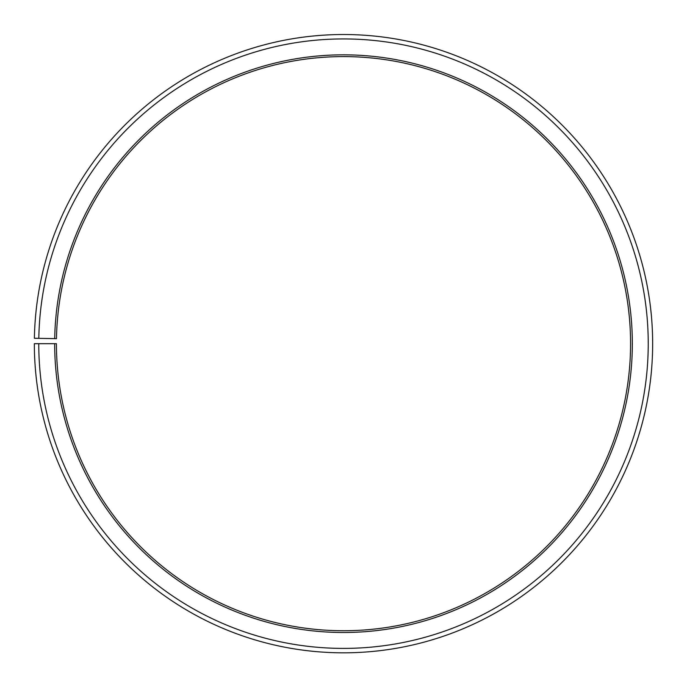 <?xml version="1.0" encoding="UTF-8"?>
<svg xmlns="http://www.w3.org/2000/svg" width="687" height="687" viewBox="0 0 687 687"><rect width="100%" height="100%" fill="white"/><g stroke="black" fill="none" stroke-linecap="round" stroke-linejoin="round"><path stroke-width="0.52" stroke-dasharray="3.44 2.58" d="M54.711 338.631A288.832 288.832 0 0 1 346.025 54.848A288.832 288.832 0 0 1 632.332 343.672A288.832 288.832 0 0 1 343.5 632.504A288.832 288.832 0 0 1 54.668 343.672L56.428 343.672A287.072 287.072 0 0 0 343.5 630.735A287.072 287.072 0 0 0 630.572 343.672A287.072 287.072 0 0 0 346.008 56.609A287.072 287.072 0 0 0 56.48 338.657L34.393 338.27A309.15 309.15 0 0 1 346.196 34.53A309.15 309.15 0 0 1 652.65 343.672A309.15 309.15 0 0 1 343.5 652.822A309.15 309.15 0 0 1 34.35 343.672L38.764 343.672A304.736 304.736 0 0 0 343.5 648.399A304.736 304.736 0 0 0 648.236 343.672A304.736 304.736 0 0 0 346.162 38.944A304.736 304.736 0 0 0 38.816 338.348M54.668 343.672L38.764 343.672"/><path stroke-width="1.03" d="M630.572 343.672A287.072 287.072 0 0 0 346.008 56.609A287.072 287.072 0 0 0 56.48 338.657L54.711 338.631A288.832 288.832 0 0 1 346.025 54.848A288.832 288.832 0 0 1 632.332 343.672A288.832 288.832 0 0 1 343.5 632.504A288.832 288.832 0 0 1 54.668 343.672L56.428 343.672A287.072 287.072 0 0 0 343.5 630.735A287.072 287.072 0 0 0 630.572 343.672M38.816 338.348L34.393 338.27A309.15 309.15 0 0 1 346.196 34.53A309.15 309.15 0 0 1 652.65 343.672A309.15 309.15 0 0 1 343.5 652.822A309.15 309.15 0 0 1 34.35 343.672L38.764 343.672A304.736 304.736 0 0 0 343.5 648.399A304.736 304.736 0 0 0 648.236 343.672A304.736 304.736 0 0 0 346.162 38.944A304.736 304.736 0 0 0 38.816 338.348L54.711 338.631M38.764 343.672L54.668 343.672"/></g></svg>
